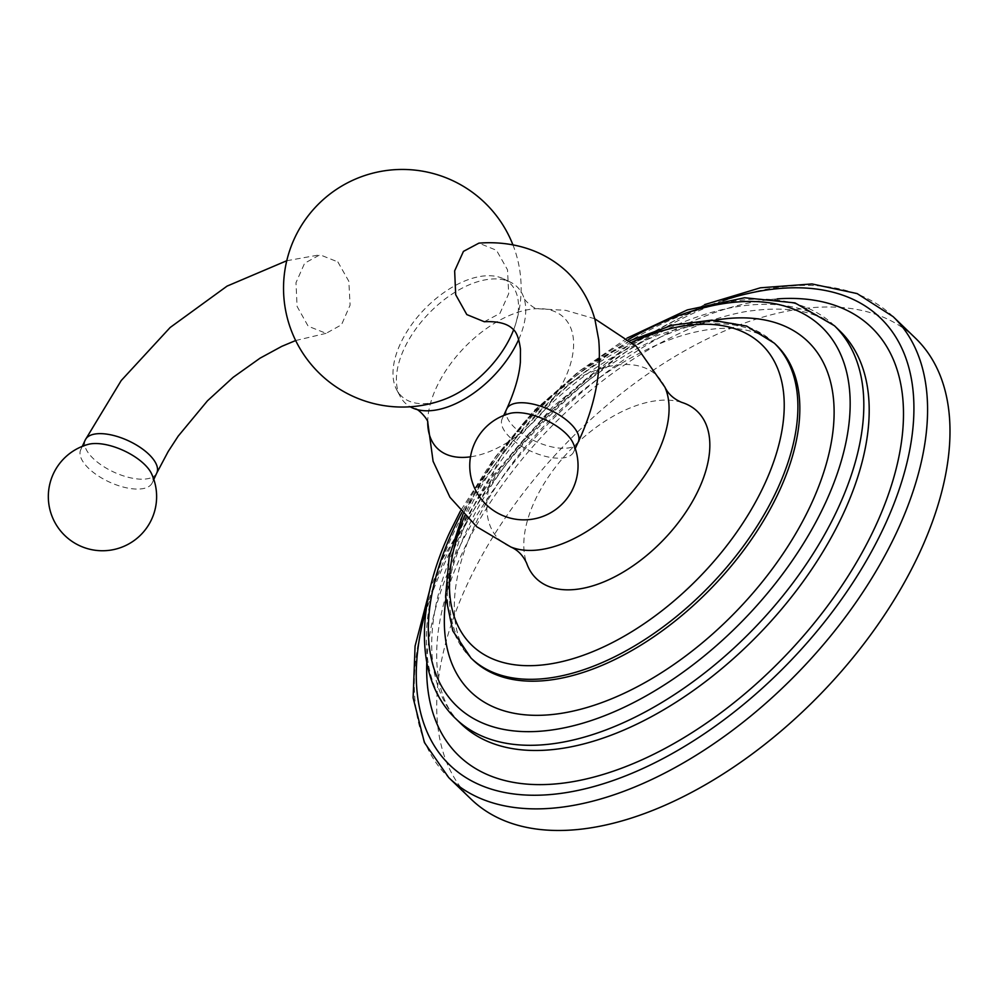 <?xml version="1.0" encoding="UTF-8"?>
<svg xmlns="http://www.w3.org/2000/svg" width="1000" height="1000" viewBox="0 0 1000 1000"><rect width="100%" height="100%" fill="white"/><g stroke="black" fill="none" stroke-linecap="round" stroke-linejoin="round"><path stroke-width="0.75" stroke-dasharray="5 3.75" d="M915.525 338.237A320.15 178.562 133.9 0 0 688.838 348.488A320.15 178.562 133.9 0 0 466.8 585.35A320.15 178.562 -46.1 0 0 471.175 799.237M681.65 402.35A116.05 64.725 -46.1 0 0 660.575 400.3A116.05 64.725 -46.1 0 0 559.388 462.212A116.05 64.725 -46.1 0 0 526.65 563.175M518.688 339.525A80.675 45 -46.1 0 0 523.337 296.3A80.675 45 -46.1 0 0 510.312 282.1A80.675 45 -46.1 0 0 491.488 279.037A80.675 45 133.9 0 0 418.787 325.025A80.675 45 133.9 0 0 400.163 396.375A80.675 45 133.9 0 0 410.238 406.788M445 399.125A78.288 43.663 -46.1 0 1 426.225 403.575A78.288 43.663 133.9 0 1 396.637 389.7A78.288 43.663 133.9 0 1 414.712 320.475A78.288 43.663 133.9 0 1 485.25 275.85A78.288 43.663 -46.1 0 1 503.512 278.812L510.312 282.1M513.587 329.862A78.288 43.663 -46.1 0 0 514.712 326.8A78.288 43.663 -46.1 0 0 503.512 278.812M484.312 321.737L499.9 313.438L508.688 293.75L507.5 269.788L496.5 250.3L478.925 243.137M337.863 261.925L348.825 281.262L350.1 305.1L341.5 324.787L326.1 333.338L308.163 326.2L297.087 306.425L295.988 282.7L304.637 263.2L319.988 254.788L337.863 261.925M88.075 444.412A39.388 17.275 -155.2 0 0 80.725 449.775A39.388 17.275 -155.2 0 0 88.612 468.338A39.388 17.275 -155.2 0 0 125.538 487.612A39.388 17.275 -155.2 0 0 152.25 482.825A39.388 17.275 -155.2 0 0 151.562 473.75M509.5 413.512A39.388 17.275 -155.2 0 0 502.15 418.888A39.388 17.275 -155.2 0 0 510.025 437.45A39.388 17.275 -155.2 0 0 546.95 456.725A39.388 17.275 -155.2 0 0 573.663 451.925A39.388 17.275 -155.2 0 0 572.987 442.85M893.1 316.625A320.15 178.562 -46.1 0 0 666.425 326.875A320.15 178.562 -46.1 0 0 444.387 563.737A320.15 178.562 -46.1 0 0 448.762 777.638M723.325 300.413A310.387 173.113 -46.1 0 0 445.45 557.612A310.387 173.113 -46.1 0 0 426.312 608.575M426.788 662.5A297.387 165.863 -46.1 0 1 454.663 556.938A297.387 165.863 133.9 0 1 777.237 298.9M457.35 541.55A272.875 152.2 133.9 0 1 646.612 339.663A272.875 152.2 133.9 0 1 839.825 330.925C820.475 311.375 788.9 304.962 745.088 311.7C709.85 318.125 672.537 333.963 633.15 359.212C561.7 404.963 495.337 480.412 462.262 553.1C426 630.1 430.725 697.175 461.087 723.863A272.875 152.2 -46.1 0 1 457.35 541.55M834.438 325.737A272.875 152.2 -46.1 0 0 641.225 334.475A272.875 152.2 -46.1 0 0 451.975 536.362A272.875 152.2 -46.1 0 0 455.712 718.675M628.675 339.438A263.125 146.75 -46.1 0 0 461.825 512.55M445.775 599.538A243.113 135.588 -46.1 0 1 467.212 529.2A243.113 135.588 133.9 0 1 715.025 320.2M469.9 513.812A218.6 121.925 133.9 0 1 621.512 352.075A218.6 121.925 133.9 0 1 776.3 345.075C767.55 336.312 754.825 330.9 738.138 328.837C728.175 327.725 717.013 328.175 704.65 330.213C676.05 335.062 645.45 347.9 612.875 368.738C555.2 405.662 501.45 466.763 474.812 525.363C445.55 587.413 450.087 640.288 472.9 659.862A218.6 121.925 -46.1 0 1 469.9 513.812M774.35 343.2A218.6 121.925 -46.1 0 0 619.575 350.2A218.6 121.925 -46.1 0 0 467.962 511.938A218.6 121.925 -46.1 0 0 470.95 657.987M631.9 342.212A208.85 116.487 -46.1 0 0 469.038 505.812A208.85 116.487 -46.1 0 0 464.725 515.662M664.887 387.125A113.737 63.438 -46.1 0 0 620.775 364.688A113.737 63.438 133.9 0 0 505.763 447.713A113.737 63.438 133.9 0 0 510.812 546.975M427.8 422.463L427.7 422.038A91 50.75 133.9 0 1 427.738 420.425A91 50.75 133.9 0 1 534.975 308.788A91 50.75 -46.1 0 1 535.363 308.762A91 50.75 -46.1 0 1 566.013 376.2A91 50.75 -46.1 0 1 470.487 456.812M85.3 439.888A39.388 17.275 -155.2 0 0 93.175 458.462A39.388 17.275 -155.2 0 0 130.1 477.725A39.388 17.275 -155.2 0 0 156.812 472.938M506.712 409A39.388 17.275 -155.2 0 0 514.6 427.562A39.388 17.275 -155.2 0 0 551.525 446.838A39.388 17.275 -155.2 0 0 578.237 442.05M704.638 304.613L626.562 346.613L552.5 406.938L489.175 480.012L442.425 559.138L429.825 589.738M627.062 338.113L578.025 372L532.388 413.6L492.5 460.737L460.438 510.988M630.087 340.637L580.7 370.25L534.562 410.125L495.288 457.05L466.012 507.337L463.075 513.913M594.712 318.762L565.6 310.312L537.413 308.75C534.825 309.525 522.562 299.363 523.337 296.3M396.637 389.7L400.163 396.375M514.712 326.8A118.8 118.8 0 0 0 512.962 244.95M286.75 260.738L319.988 254.788M295.663 340.538L326.1 333.338M153.825 479.4L152.25 482.825M82.3 446.362L80.725 449.775M503.725 415.462L502.15 418.888M575.25 448.512L573.663 451.925"/><path stroke-width="1.5" d="M429.825 589.738L415.075 646.087L413.125 697.825L424.4 742.513L448.762 777.638L471.175 799.237A320.15 178.562 -46.1 0 0 697.862 788.988A320.15 178.562 -46.1 0 0 919.9 552.125A320.15 178.562 133.9 0 0 915.525 338.237L893.1 316.625L857.113 293.575L812.038 283.95L760.4 287.8L704.638 304.613M664.887 387.125A113.737 63.438 -46.1 0 1 636.175 487.125A113.737 63.438 -46.1 0 1 535.037 550.25A113.737 63.438 133.9 0 1 510.812 546.975C517.75 550 523.025 555.4 526.65 563.175A116.05 64.725 -46.1 0 0 573.075 589.65A116.05 64.725 -46.1 0 0 692 502.287A116.05 64.725 -46.1 0 0 681.65 402.35C673.75 399.012 668.162 393.938 664.887 387.125L636.275 346.3L594.712 318.762M427.8 422.463C428.475 419.85 417.85 407.962 414.837 408.862A80.675 45 133.9 0 0 430.662 410.675A80.675 45 -46.1 0 0 518.688 339.525M414.837 408.862A80.675 45 133.9 0 1 410.238 406.788M512.962 244.95A118.8 118.8 0 0 0 283.85 296.925A118.8 118.8 0 0 0 445 399.125A78.288 43.663 -46.1 0 0 513.587 329.862M506.712 409A39.388 17.275 -155.2 0 1 533.425 404.2A39.388 17.275 -155.2 0 1 570.35 423.475A39.388 17.275 -155.2 0 1 578.237 442.05C594.763 406.662 601.587 372.625 598.725 339.913L595.013 319.862C590 301.262 580.75 285.338 567.25 272.075C540.525 247.013 506.75 240.95 478.925 243.137L463.438 251.388L454.65 270.887L455.688 294.7L466.8 314.575L484.312 321.737C497.713 321.125 507.137 323.488 512.575 328.8C516.388 331.538 519.025 338.35 520.475 349.263L520.388 361.975C519.3 375.562 514.738 391.238 506.712 409L503.725 415.462M151.562 473.75A39.388 17.275 -155.2 0 0 144.362 464.263A39.388 17.275 -155.2 0 0 88.075 444.412A54.15 54.15 0 0 0 64.9 535.6A54.15 54.15 0 0 0 151.562 473.75M565.788 433.363A39.388 17.275 -155.2 0 0 509.5 413.512A54.15 54.15 0 0 0 486.325 504.7A54.15 54.15 0 0 0 572.987 442.85A39.388 17.275 -155.2 0 0 565.788 433.363M448.762 777.638A320.15 178.562 -46.1 0 0 675.438 767.387A320.15 178.562 -46.1 0 0 897.487 530.525A320.15 178.562 -46.1 0 0 893.1 316.625M426.312 608.575A310.387 173.113 -46.1 0 0 571.075 791.775A310.387 173.113 -46.1 0 0 884.75 525.413A310.387 173.113 -46.1 0 0 723.325 300.413M777.237 298.9A297.387 165.863 133.9 0 1 875.55 526.087A297.387 165.863 -46.1 0 1 603.638 774.3A297.387 165.863 -46.1 0 1 426.788 662.5M834.438 325.737L839.825 330.925A272.875 152.2 133.9 0 1 843.55 513.237A272.875 152.2 -46.1 0 1 654.3 715.125A272.875 152.2 -46.1 0 1 461.087 723.863L455.712 718.675A272.875 152.2 -46.1 0 0 648.913 709.938A272.875 152.2 -46.1 0 0 838.175 508.05A272.875 152.2 -46.1 0 0 834.438 325.737L795 302.9L744.625 297.75L687.325 309.913L627.062 338.113M461.825 512.55A263.125 146.75 -46.1 0 0 453.05 530.237A263.125 146.75 -46.1 0 0 540.062 731.237A263.125 146.75 -46.1 0 0 825.438 502.938A263.125 146.75 -46.1 0 0 817.337 323.113A263.125 146.75 -46.1 0 0 628.675 339.438M715.025 320.2A243.113 135.588 133.9 0 1 811.275 503.975A243.113 135.588 -46.1 0 1 580.538 709.287A243.113 135.588 -46.1 0 1 445.775 599.538M774.35 343.2L776.3 345.075A218.6 121.925 133.9 0 1 779.287 491.125A218.6 121.925 -46.1 0 1 627.675 652.862A218.6 121.925 -46.1 0 1 472.9 659.862L470.95 657.987A218.6 121.925 -46.1 0 0 625.737 650.987A218.6 121.925 -46.1 0 0 777.35 489.25A218.6 121.925 -46.1 0 0 774.35 343.2L746.612 326.075L711.812 320.125L672.262 325.2L630.087 340.637M464.725 515.662A208.85 116.487 -46.1 0 0 542.413 664.963A208.85 116.487 -46.1 0 0 764.613 484.137A208.85 116.487 -46.1 0 0 631.9 342.212M470.487 456.812A91 50.75 -46.1 0 1 466.375 457.262A91 50.75 133.9 0 1 427.713 422.075L433.1 461.325L449.963 497.275L476.662 526.7L510.812 546.975M295.663 340.538L281.837 346.325L260.062 358.162L233.15 377.312L207.463 400.812L178.162 436.175L168.162 451.562L156.812 472.938A39.388 17.275 -155.2 0 0 148.925 454.375A39.388 17.275 -155.2 0 0 112 435.1A39.388 17.275 -155.2 0 0 85.3 439.888L121.225 380.538L170.162 327.488L227.087 286.1L286.75 260.738M460.438 510.988L450.025 531.763C414.75 607.013 415.262 680.288 455.712 718.675M463.075 513.913L449.2 556.638L445.588 596.337L452.812 630.9L470.95 657.987M156.812 472.938L153.825 479.4M85.3 439.888L82.3 446.362M578.237 442.05L575.25 448.512"/></g></svg>
